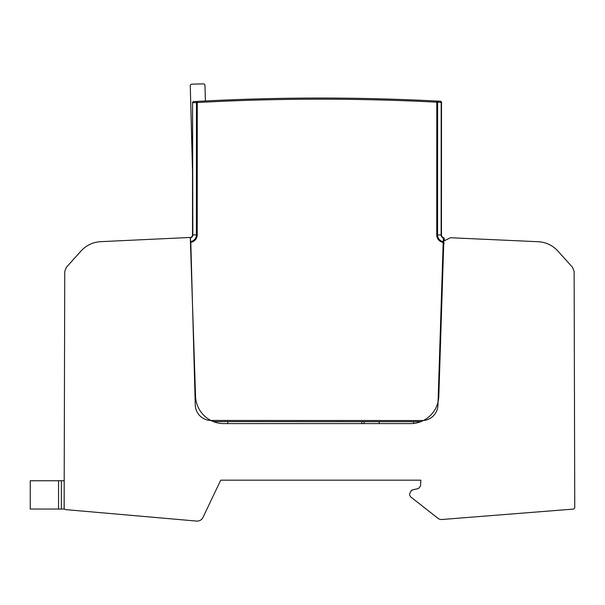<?xml version="1.0" encoding="UTF-8"?>
<svg xmlns="http://www.w3.org/2000/svg" width="605" height="605" viewBox="0 0 605 605"><rect width="100%" height="100%" fill="white"/><g stroke="black" fill="none" stroke-linecap="round" stroke-linejoin="round"><path stroke-width="0.91" d="M412.867 489.793L418.516 488.537L420.558 485.959L420.853 480.181L220.704 480.181L203.015 517.381A6.564 6.564 0 0 1 195.929 521.018L65.68 509.622A1.694 1.694 0 0 1 64.13 507.928L64.75 271.471L66.346 267.327L81.047 250.999A28.291 28.291 0 0 1 100.74 241.667L190.28 237.447L195.544 396.245A28.291 28.291 0 0 0 223.82 423.598L410.538 423.598A28.291 28.291 0 0 0 438.814 396.222L443.805 241.07L450.4 237.735L538.14 241.72A28.291 28.291 0 0 1 557.886 251.052L572.534 267.327L574.13 271.471L574.75 507.406A1.694 1.694 0 0 1 573.185 509.108L442.104 519.483A6.284 6.284 0 0 1 437.309 517.797L411.612 497.62A4.326 4.326 0 0 1 409.547 493.937L411.453 490.39L412.867 489.793L410.984 490.738M512.662 240.563L533.602 241.516M574.591 446.165L574.591 446.77M574.47 399.497L574.455 394.142M574.455 395.488L574.447 393.295M574.243 313.435L574.198 295.331M64.175 509.039L64.198 480.748L30.25 480.748L30.25 509.039L64.13 509.039M64.304 442.527L64.289 447.208L64.304 442.527M64.425 396.82L64.41 400.835L64.425 396.82M105.21 241.455L107.471 241.35L105.21 241.455M111.063 241.183L114.693 241.009L111.063 241.183M143.082 239.671L146.675 239.504L143.082 239.671M148.936 239.398L149.707 239.361L148.936 239.398M64.13 508.124L64.183 486.995M195.423 101.496L193.623 101.595A1.134 0.802 -93.2 0 0 192.889 102.729L196.466 102.532L197.207 101.398L195.423 101.496L197.207 101.398L197.268 102.532A2262.133 2262.133 0 0 1 436.802 102.177L436.863 101.05L438.648 101.141L436.863 101.05A1.134 0.802 -87 0 1 437.604 102.177L441.514 102.366A1.134 1.134 0 0 0 440.448 101.239A1.134 1.134 0 0 1 441.514 102.366A1.134 1.134 0 0 0 440.448 101.239A1.134 1.134 0 0 1 441.514 102.366A1.134 1.134 0 0 0 440.448 101.239L441.189 102.366L440.448 101.239L436.863 101.05L440.448 101.239L436.863 101.05L440.448 101.239L441.189 102.366L440.448 101.239L436.863 101.05L440.448 101.239A1.134 1.134 0 0 1 441.514 102.366L441.461 234.959A2.828 2.828 0 0 0 443.48 237.674A1.134 1.134 0 0 1 444.289 238.748A1.134 1.134 0 0 0 443.48 237.674A1.134 1.134 0 0 1 444.289 238.748A1.134 1.134 0 0 0 443.48 237.674A1.134 1.134 0 0 1 444.289 238.748A1.134 1.134 0 0 0 443.48 237.674A1.134 1.134 0 0 1 444.289 238.748A1.134 1.134 0 0 0 443.48 237.674L444.289 238.748L444.289 240.828L444.289 238.756A1.134 0.786 0 0 0 444.153 238.385M428.083 100.611L428.461 100.634M427.841 100.604L428.476 100.634M427.077 100.566L426.691 100.551L427.077 100.566M266.714 98.683L259.348 98.872M237.856 99.553L240.374 99.462L237.856 99.553M229.204 99.886L234.793 99.666M227.888 99.938L227.23 99.961M224.168 100.09L223.51 100.12L224.168 100.09M203.25 83.876L191.936 84.171L203.25 83.876A1.694 1.694 0 0 1 204.989 85.532L205.398 100.967L204.989 85.532M190.28 85.91L192.526 171.646L190.28 85.91A1.694 1.694 0 0 1 191.936 84.171M190.288 237.644A1.134 1.134 0 0 1 190.477 237.568A2.828 2.828 0 0 0 191.672 236.857A2.828 2.828 0 0 1 190.477 237.568A2.828 2.828 0 0 0 191.672 236.857A2.828 2.828 0 0 1 190.477 237.568A2.828 2.828 0 0 0 192.503 234.861L192.556 102.729A1.134 1.134 0 0 1 193.623 101.595A2263.267 2263.267 0 0 1 197.207 101.398A2263.267 2263.267 0 0 1 436.863 101.05L438.648 101.141M441.514 112.87L441.514 113.725M441.514 112.273L441.514 106.956M441.514 117.045L441.514 117.642M441.506 121.809L441.506 126.581M441.506 127.179L441.506 132.797M441.499 136.117L441.499 140.889M441.499 141.487L441.499 145.654M441.499 146.259L441.499 147.106M441.499 150.426L441.499 151.023M441.499 151.878L441.491 155.795M441.491 159.962L441.491 161.414M441.491 164.734L441.491 166.186M441.491 170.103L441.491 170.95M441.484 174.875L441.484 179.64M441.484 184.412L441.484 190.061M441.476 193.978L441.476 204.369M441.476 207.689L441.469 212.453M441.469 213.905L441.469 221.997M441.469 222.595L441.461 226.762M411.143 99.87L409.434 99.802M409.948 99.825L410.636 99.848M259.265 98.872L260.853 98.827M218.042 100.362L211.145 100.687M219.244 100.309L218.314 100.347M444.289 239.096L444.289 239.905M190.295 237.954A1.134 0.786 0 0 1 190.575 237.886A3.161 3.161 0 0 0 192.836 234.861L192.556 102.729L192.503 234.861L196.413 234.861L196.466 102.532L197.268 102.532L197.215 234.861L196.413 234.861A6.738 6.738 0 0 1 190.681 241.524A1.134 0.794 180 0 0 190.416 241.561M190.446 242.31L190.477 237.568A2.828 2.828 0 0 0 192.503 234.861M420.8 421.67L213.338 421.587M444.289 243.452L443.155 243.429L443.155 242.416A7.54 7.54 0 0 1 436.749 234.959L436.802 102.177L437.604 102.177L437.551 234.959L441.128 234.959L441.189 102.366M441.461 234.959L441.128 234.959A3.161 3.161 0 0 0 443.389 237.992L443.276 241.629L443.783 241.758M413.495 423.447L413.502 421.67M227.775 421.594L227.76 423.598M379.229 421.655L379.229 423.598M364.089 421.647L364.089 423.598M361.828 421.647L361.828 423.598M61.37 509.039L61.37 480.748M58.541 480.748L58.541 509.039M438.572 386.013L438.058 401.864M193.623 101.595A2263.267 2263.267 0 0 1 197.207 101.398A2263.267 2263.267 0 0 1 436.863 101.05M443.155 243.429L437.952 405.206A15.843 15.843 0 0 1 422.108 420.543L211.092 420.452A15.843 15.843 0 0 1 195.264 405.048L190.802 242.31A7.54 7.54 0 0 0 197.215 234.861M436.749 234.959L437.551 234.959A6.738 6.738 0 0 0 443.276 241.629L443.155 242.416L443.76 242.416M422.108 421.125L422.108 420.543M426.238 100.528L421.836 100.324M418.123 100.165L426.654 100.543M444.289 238.741L444.214 239.225M204.014 101.043L204.49 101.012M409.267 99.795L411.09 99.87"/></g></svg>

